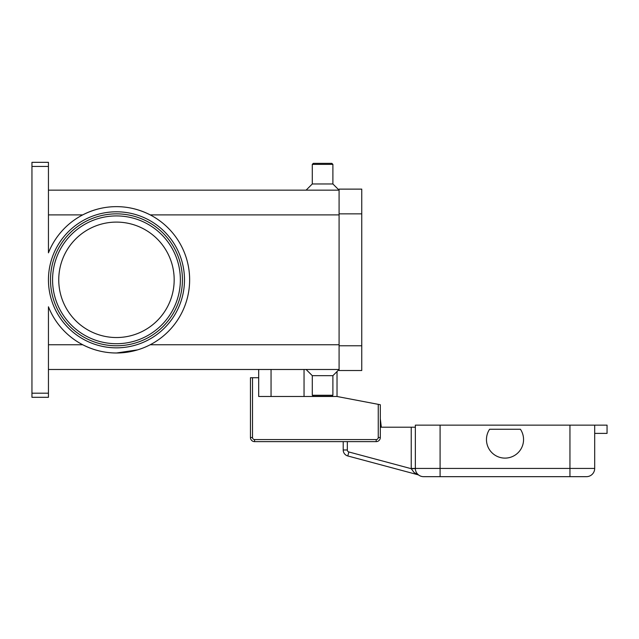 <?xml version="1.0" encoding="UTF-8"?>
<svg xmlns="http://www.w3.org/2000/svg" width="639" height="639" viewBox="0 0 639 639"><rect width="100%" height="100%" fill="white"/><g stroke="black" fill="none" stroke-linecap="round" stroke-linejoin="round"><path stroke-width="0.96" d="M182.427 279.818A65.961 65.961 0 0 1 116.466 345.779A65.961 65.961 0 0 1 50.505 279.818A65.961 65.961 0 0 1 116.466 213.857A65.961 65.961 0 0 1 182.427 279.818M31.95 393.193L31.95 166.452L48.444 166.452L48.444 252.844A73.173 73.173 0 0 1 189.639 279.818A73.173 73.173 0 0 1 48.444 306.792L48.444 393.193L31.95 393.193L31.95 397.314L48.444 397.314L48.444 393.193M137.704 349.845L116.466 353C104.772 352.992 93.526 350.244 82.719 344.748L48.444 344.748M48.444 214.888L82.719 214.888C93.526 209.392 104.772 206.645 116.466 206.645C128.151 206.645 139.398 209.392 150.205 214.888L339.085 214.888M48.444 166.452L48.444 162.33L31.95 162.33L31.95 166.452M332.895 164.391L312.287 164.391L313.318 163.36L331.865 163.36L332.895 164.391L332.895 183.968L339.085 190.15L48.444 190.15M312.287 164.391L312.287 183.968L306.105 190.15M332.895 375.668L332.895 395.253L312.287 395.253L312.287 375.668L332.895 375.668L339.085 369.486L48.444 369.486M312.287 375.668L306.105 369.486M332.895 395.253L331.865 396.284L313.318 396.284L312.287 395.253M174.175 279.818A57.718 57.718 0 0 0 116.466 222.1A57.718 57.718 0 0 0 58.748 279.818A57.718 57.718 0 0 0 116.466 337.536A57.718 57.718 0 0 0 174.175 279.818M332.895 183.968L312.287 183.968M339.085 213.857L339.085 370.516L361.754 370.516L361.754 189.12L339.085 189.12L339.085 213.857L361.754 213.857M337.025 371.547L337.025 396.492L378.248 404.343L378.248 437.507A2.061 2.061 0 0 1 376.187 439.568L254.57 439.568A2.061 2.061 0 0 1 252.509 437.507L252.509 377.729L258.691 377.729L258.691 369.486M337.025 396.492L258.691 396.492L258.691 377.729M252.509 377.729L250.448 377.729L250.448 437.507A4.122 4.122 0 0 0 254.57 441.629L376.187 441.629A4.122 4.122 0 0 0 380.309 437.507L380.309 404.735L378.248 404.343M271.056 396.492L271.056 369.486M415.35 427.203L411.228 427.203L411.228 468.427A12.365 12.365 0 0 0 411.228 468.691L348.854 451.973A2.061 2.061 0 0 1 347.328 449.984L343.207 449.984L343.207 441.629L254.57 441.629L254.57 439.568M418.872 475.184L418.992 475.264A8.243 8.243 0 0 0 423.593 476.67L586.434 476.67A8.243 8.243 0 0 0 594.685 468.427L440.087 468.427L440.087 476.67M594.685 433.386L607.05 433.386L607.05 425.143L415.35 425.143L415.35 468.427A8.243 8.243 0 0 0 417.762 474.258L417.89 474.346M411.228 468.427L415.35 468.427A8.243 8.243 0 0 0 417.762 474.258A8.243 8.243 0 0 1 415.35 468.603L411.228 468.691L414.048 472.461L417.754 474.705A4.122 4.122 0 0 1 418.992 475.264A8.243 8.243 0 0 0 423.593 476.67A8.243 8.243 0 0 1 417.762 474.258A8.243 8.243 0 0 0 423.593 476.67M348.854 451.973L347.792 455.958A6.182 6.182 0 0 1 343.207 449.984A6.182 6.182 0 0 0 347.792 455.958L417.754 474.705M380.309 427.203L411.228 427.203M586.434 476.67A8.243 8.243 0 0 0 592.265 474.258A8.243 8.243 0 0 1 586.434 476.67M520.442 429.264A18.555 18.555 0 0 1 494.706 454.992A18.555 18.555 0 0 1 489.594 429.264L520.442 429.264M380.309 418.825L381.339 427.203L380.309 418.825M594.685 425.143L594.685 468.427M180.366 279.818A63.9 63.9 0 0 0 116.466 215.918A63.9 63.9 0 0 0 52.566 279.818A63.9 63.9 0 0 0 116.466 343.718A63.9 63.9 0 0 0 180.366 279.818M48.444 279.818A68.022 68.022 0 0 0 116.466 347.84A68.022 68.022 0 0 0 184.487 279.818A68.022 68.022 0 0 0 116.466 211.797A68.022 68.022 0 0 0 48.444 279.818M304.044 396.492L304.044 369.486M339.085 344.748L150.205 344.748M339.085 345.779L361.754 345.779M250.448 437.507L252.509 437.507M378.248 437.507L380.309 437.507A4.122 4.122 0 0 1 376.187 441.629L376.187 439.568M347.328 449.984L347.328 441.629M440.087 425.143L440.087 468.427L415.35 468.427M569.948 476.67L569.948 425.143M415.35 468.603A8.243 8.243 0 0 0 417.762 474.258"/></g></svg>
